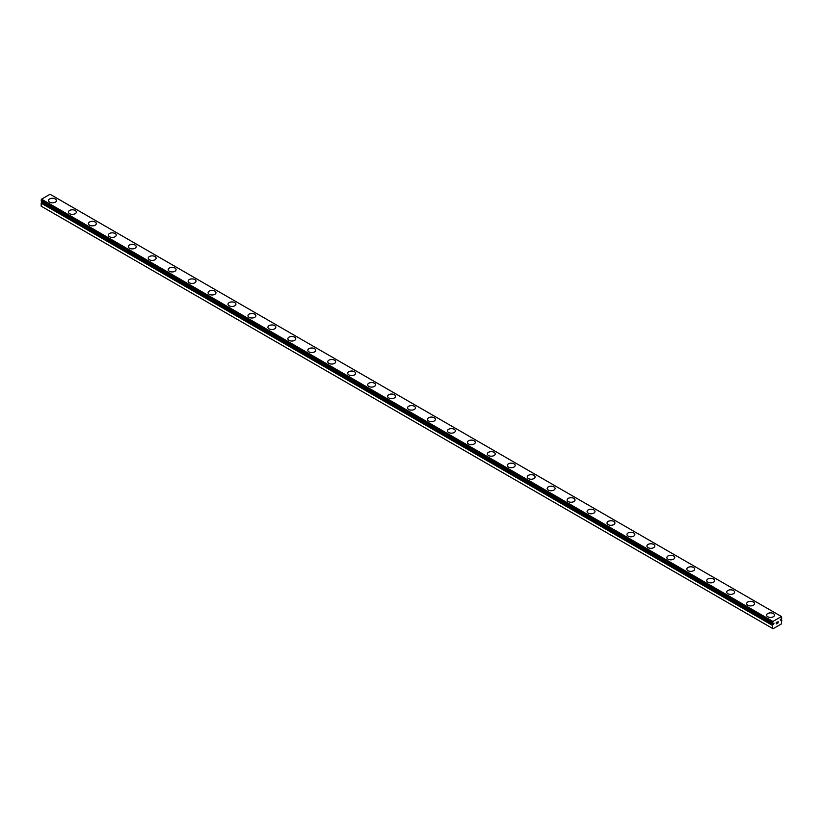 <?xml version="1.0" encoding="UTF-8"?>
<svg xmlns="http://www.w3.org/2000/svg" width="823" height="823" viewBox="0 0 823 823"><rect width="100%" height="100%" fill="white"/><g stroke="black" fill="none" stroke-linecap="round" stroke-linejoin="round"><path stroke-width="1.23" d="M772.54 628.433L773.075 628.741L781.315 623.978L781.809 619.976A1.317 0.761 -60 0 1 781.562 619.904A1.317 0.761 -60 0 1 781.428 619.791L780.369 620.213L781.428 618.649A1.317 0.761 -60 0 1 781.778 618.073L781.449 616.53L772.941 621.447L772.581 623.35A1.317 0.761 -60 0 1 772.828 623.423A1.317 0.761 -60 0 1 772.962 623.536L774.021 623.114L773.517 624.287L42.127 202.026L41.572 202.407A1.317 0.761 -60 0 1 41.222 202.993L41.15 206.162L772.54 628.433L772.612 625.254L41.222 202.993M48.506 200.555A3.95 2.284 180 0 1 50.944 198.456A3.95 2.284 180 0 1 55.244 198.95A3.95 2.284 180 0 1 56.406 200.565A3.95 2.284 180 0 1 53.968 202.664A3.95 2.284 180 0 1 49.658 202.17A3.95 2.284 180 0 1 48.506 200.555A3.95 2.284 180 0 1 50.944 198.466A3.95 2.284 180 0 1 55.244 198.96A3.95 2.284 180 0 1 56.406 200.555M68.453 212.077A3.95 2.284 180 0 1 70.891 209.968A3.95 2.284 180 0 1 75.191 210.462A3.95 2.284 180 0 1 76.354 212.087A3.95 2.284 180 0 1 73.916 214.186A3.95 2.284 180 0 1 69.605 213.692A3.95 2.284 180 0 1 68.453 212.077A3.95 2.284 180 0 1 70.891 209.978A3.95 2.284 180 0 1 75.191 210.482A3.95 2.284 180 0 1 76.354 212.077M88.4 223.589A3.95 2.284 180 0 1 90.839 221.49A3.95 2.284 180 0 1 95.139 221.984A3.95 2.284 180 0 1 96.301 223.599A3.95 2.284 180 0 1 93.863 225.697A3.95 2.284 180 0 1 89.553 225.204A3.95 2.284 180 0 1 88.4 223.589A3.95 2.284 180 0 1 90.839 221.5A3.95 2.284 180 0 1 95.139 221.994A3.95 2.284 180 0 1 96.301 223.589M115.086 233.516A3.95 2.284 180 0 1 116.249 235.121A3.95 2.284 180 0 1 113.811 237.219A3.95 2.284 180 0 1 109.5 236.726A3.95 2.284 180 0 1 108.348 235.111A3.95 2.284 180 0 1 110.786 233.012A3.95 2.284 180 0 1 115.086 233.516M108.348 235.111A3.95 2.284 180 0 1 110.786 233.002A3.95 2.284 180 0 1 115.086 233.495A3.95 2.284 180 0 1 116.249 235.111M135.034 245.028A3.95 2.284 180 0 1 136.186 246.633A3.95 2.284 180 0 1 133.748 248.731A3.95 2.284 180 0 1 129.448 248.237A3.95 2.284 180 0 1 128.295 246.622A3.95 2.284 180 0 1 130.734 244.534A3.95 2.284 180 0 1 135.034 245.028M128.295 246.622A3.95 2.284 180 0 1 130.734 244.513A3.95 2.284 180 0 1 135.034 245.017A3.95 2.284 180 0 1 136.186 246.622M148.243 258.144A3.95 2.284 180 0 1 150.681 256.035A3.95 2.284 180 0 1 154.981 256.529A3.95 2.284 180 0 1 156.133 258.144A3.95 2.284 180 0 1 153.695 260.243A3.95 2.284 180 0 1 149.395 259.749A3.95 2.284 180 0 1 148.243 258.144A3.95 2.284 180 0 1 150.681 256.046A3.95 2.284 180 0 1 154.981 256.539A3.95 2.284 180 0 1 156.133 258.144M168.19 269.666A3.95 2.284 180 0 1 170.628 267.568A3.95 2.284 180 0 1 174.929 268.061A3.95 2.284 180 0 1 176.081 269.666M174.929 268.041A3.95 2.284 180 0 1 176.081 269.656A3.95 2.284 180 0 1 173.643 271.765A3.95 2.284 180 0 1 169.343 271.271A3.95 2.284 180 0 1 168.19 269.656A3.95 2.284 180 0 1 170.628 267.547A3.95 2.284 180 0 1 174.929 268.041M188.138 281.178A3.95 2.284 180 0 1 190.576 279.069A3.95 2.284 180 0 1 194.876 279.563A3.95 2.284 180 0 1 196.028 281.178A3.95 2.284 180 0 1 193.59 283.277A3.95 2.284 180 0 1 189.29 282.783A3.95 2.284 180 0 1 188.138 281.178A3.95 2.284 180 0 1 190.576 279.079A3.95 2.284 180 0 1 194.876 279.573A3.95 2.284 180 0 1 196.028 281.178M208.085 292.69A3.95 2.284 180 0 1 210.523 290.581A3.95 2.284 180 0 1 214.824 291.075A3.95 2.284 180 0 1 215.976 292.7A3.95 2.284 180 0 1 213.538 294.799A3.95 2.284 180 0 1 209.237 294.305A3.95 2.284 180 0 1 208.085 292.69A3.95 2.284 180 0 1 210.523 290.601A3.95 2.284 180 0 1 214.824 291.095A3.95 2.284 180 0 1 215.976 292.69M228.022 304.201A3.95 2.284 180 0 1 230.461 302.103A3.95 2.284 180 0 1 234.771 302.597A3.95 2.284 180 0 1 235.923 304.212A3.95 2.284 180 0 1 233.485 306.31A3.95 2.284 180 0 1 229.185 305.817A3.95 2.284 180 0 1 228.022 304.201A3.95 2.284 180 0 1 230.471 302.113A3.95 2.284 180 0 1 234.771 302.607A3.95 2.284 180 0 1 235.923 304.201M247.97 315.723A3.95 2.284 180 0 1 250.408 313.614A3.95 2.284 180 0 1 254.719 314.108A3.95 2.284 180 0 1 255.871 315.734A3.95 2.284 180 0 1 253.433 317.832A3.95 2.284 180 0 1 249.132 317.339A3.95 2.284 180 0 1 247.97 315.723A3.95 2.284 180 0 1 250.418 313.635A3.95 2.284 180 0 1 254.719 314.129A3.95 2.284 180 0 1 255.871 315.723M267.917 327.235A3.95 2.284 180 0 1 270.356 325.136A3.95 2.284 180 0 1 274.666 325.63A3.95 2.284 180 0 1 275.818 327.245A3.95 2.284 180 0 1 273.38 329.344A3.95 2.284 180 0 1 269.08 328.85A3.95 2.284 180 0 1 267.917 327.235A3.95 2.284 180 0 1 270.366 325.147A3.95 2.284 180 0 1 274.666 325.641A3.95 2.284 180 0 1 275.818 327.235M294.613 337.163A3.95 2.284 180 0 1 295.766 338.767A3.95 2.284 180 0 1 293.327 340.866A3.95 2.284 180 0 1 289.027 340.372A3.95 2.284 180 0 1 287.865 338.757A3.95 2.284 180 0 1 290.313 336.658A3.95 2.284 180 0 1 294.613 337.163M287.865 338.757A3.95 2.284 180 0 1 290.303 336.648A3.95 2.284 180 0 1 294.613 337.142A3.95 2.284 180 0 1 295.766 338.757M314.561 348.674A3.95 2.284 180 0 1 315.713 350.279A3.95 2.284 180 0 1 313.275 352.378A3.95 2.284 180 0 1 308.975 351.884A3.95 2.284 180 0 1 307.812 350.269A3.95 2.284 180 0 1 310.261 348.18A3.95 2.284 180 0 1 314.561 348.674M307.812 350.269A3.95 2.284 180 0 1 310.25 348.16A3.95 2.284 180 0 1 314.561 348.664A3.95 2.284 180 0 1 315.713 350.269M327.76 361.791A3.95 2.284 180 0 1 330.198 359.682A3.95 2.284 180 0 1 334.508 360.176A3.95 2.284 180 0 1 335.661 361.791A3.95 2.284 180 0 1 333.222 363.889A3.95 2.284 180 0 1 328.922 363.396A3.95 2.284 180 0 1 327.76 361.791A3.95 2.284 180 0 1 330.208 359.692A3.95 2.284 180 0 1 334.508 360.186A3.95 2.284 180 0 1 335.661 361.791M347.707 373.313A3.95 2.284 180 0 1 350.156 371.214A3.95 2.284 180 0 1 354.456 371.708A3.95 2.284 180 0 1 355.608 373.313M354.456 371.687A3.95 2.284 180 0 1 355.608 373.303A3.95 2.284 180 0 1 353.17 375.411A3.95 2.284 180 0 1 348.87 374.918A3.95 2.284 180 0 1 347.707 373.303A3.95 2.284 180 0 1 350.145 371.194A3.95 2.284 180 0 1 354.456 371.687M367.655 384.825A3.95 2.284 180 0 1 370.093 382.716A3.95 2.284 180 0 1 374.403 383.209A3.95 2.284 180 0 1 375.555 384.825A3.95 2.284 180 0 1 373.117 386.923A3.95 2.284 180 0 1 368.817 386.429A3.95 2.284 180 0 1 367.655 384.825A3.95 2.284 180 0 1 370.103 382.726A3.95 2.284 180 0 1 374.403 383.22A3.95 2.284 180 0 1 375.555 384.825M387.602 396.336A3.95 2.284 180 0 1 390.04 394.227A3.95 2.284 180 0 1 394.34 394.721A3.95 2.284 180 0 1 395.503 396.347A3.95 2.284 180 0 1 393.065 398.445A3.95 2.284 180 0 1 388.765 397.951A3.95 2.284 180 0 1 387.602 396.336A3.95 2.284 180 0 1 390.051 394.248A3.95 2.284 180 0 1 394.34 394.742A3.95 2.284 180 0 1 395.503 396.336M407.55 407.858A3.95 2.284 180 0 1 409.988 405.749A3.95 2.284 180 0 1 414.288 406.243A3.95 2.284 180 0 1 415.45 407.858A3.95 2.284 180 0 1 413.012 409.957A3.95 2.284 180 0 1 408.712 409.463A3.95 2.284 180 0 1 407.55 407.858A3.95 2.284 180 0 1 409.998 405.76A3.95 2.284 180 0 1 414.288 406.253A3.95 2.284 180 0 1 415.45 407.858M427.497 419.37A3.95 2.284 180 0 1 429.935 417.261A3.95 2.284 180 0 1 434.235 417.755A3.95 2.284 180 0 1 435.398 419.38A3.95 2.284 180 0 1 432.96 421.479A3.95 2.284 180 0 1 428.66 420.985A3.95 2.284 180 0 1 427.497 419.37A3.95 2.284 180 0 1 429.945 417.282A3.95 2.284 180 0 1 434.235 417.775A3.95 2.284 180 0 1 435.398 419.37M447.445 430.882A3.95 2.284 180 0 1 449.883 428.783A3.95 2.284 180 0 1 454.183 429.277A3.95 2.284 180 0 1 455.345 430.892A3.95 2.284 180 0 1 452.907 432.991A3.95 2.284 180 0 1 448.597 432.497A3.95 2.284 180 0 1 447.445 430.882A3.95 2.284 180 0 1 449.893 428.793A3.95 2.284 180 0 1 454.183 429.287A3.95 2.284 180 0 1 455.345 430.882M474.13 440.809A3.95 2.284 180 0 1 475.293 442.414A3.95 2.284 180 0 1 472.855 444.513A3.95 2.284 180 0 1 468.544 444.019A3.95 2.284 180 0 1 467.392 442.404A3.95 2.284 180 0 1 469.84 440.305A3.95 2.284 180 0 1 474.13 440.809M467.392 442.404A3.95 2.284 180 0 1 469.83 440.295A3.95 2.284 180 0 1 474.13 440.789A3.95 2.284 180 0 1 475.293 442.404M494.078 452.321A3.95 2.284 180 0 1 495.24 453.926A3.95 2.284 180 0 1 492.802 456.024A3.95 2.284 180 0 1 488.492 455.531A3.95 2.284 180 0 1 487.339 453.915A3.95 2.284 180 0 1 489.788 451.827A3.95 2.284 180 0 1 494.078 452.321M487.339 453.915A3.95 2.284 180 0 1 489.778 451.817A3.95 2.284 180 0 1 494.078 452.311A3.95 2.284 180 0 1 495.24 453.915M514.025 463.843A3.95 2.284 180 0 1 515.188 465.437A3.95 2.284 180 0 1 512.75 467.546A3.95 2.284 180 0 1 508.439 467.042A3.95 2.284 180 0 1 507.287 465.437A3.95 2.284 180 0 1 509.725 463.339A3.95 2.284 180 0 1 514.025 463.843M507.287 465.437A3.95 2.284 180 0 1 509.725 463.328A3.95 2.284 180 0 1 514.025 463.822A3.95 2.284 180 0 1 515.188 465.437M527.234 476.959A3.95 2.284 180 0 1 529.673 474.861A3.95 2.284 180 0 1 533.973 475.355A3.95 2.284 180 0 1 535.135 476.959M533.973 475.334A3.95 2.284 180 0 1 535.135 476.949A3.95 2.284 180 0 1 532.697 479.058A3.95 2.284 180 0 1 528.387 478.564A3.95 2.284 180 0 1 527.234 476.949A3.95 2.284 180 0 1 529.673 474.84A3.95 2.284 180 0 1 533.973 475.334M547.182 488.471A3.95 2.284 180 0 1 549.62 486.362A3.95 2.284 180 0 1 553.92 486.856A3.95 2.284 180 0 1 555.083 488.471A3.95 2.284 180 0 1 552.645 490.57A3.95 2.284 180 0 1 548.334 490.076A3.95 2.284 180 0 1 547.182 488.471A3.95 2.284 180 0 1 549.62 486.372A3.95 2.284 180 0 1 553.92 486.866A3.95 2.284 180 0 1 555.083 488.471M567.129 499.983A3.95 2.284 180 0 1 569.567 497.874A3.95 2.284 180 0 1 573.868 498.368A3.95 2.284 180 0 1 575.03 499.993A3.95 2.284 180 0 1 572.592 502.092A3.95 2.284 180 0 1 568.282 501.598A3.95 2.284 180 0 1 567.129 499.983A3.95 2.284 180 0 1 569.567 497.894A3.95 2.284 180 0 1 573.868 498.388A3.95 2.284 180 0 1 575.03 499.983M587.077 511.505A3.95 2.284 180 0 1 589.515 509.396A3.95 2.284 180 0 1 593.815 509.89A3.95 2.284 180 0 1 594.978 511.505A3.95 2.284 180 0 1 592.539 513.603A3.95 2.284 180 0 1 588.229 513.11A3.95 2.284 180 0 1 587.077 511.505A3.95 2.284 180 0 1 589.515 509.406A3.95 2.284 180 0 1 593.815 509.9A3.95 2.284 180 0 1 594.978 511.505M607.024 523.016A3.95 2.284 180 0 1 609.462 520.908A3.95 2.284 180 0 1 613.763 521.401A3.95 2.284 180 0 1 614.915 523.027A3.95 2.284 180 0 1 612.477 525.125A3.95 2.284 180 0 1 608.176 524.632A3.95 2.284 180 0 1 607.024 523.016A3.95 2.284 180 0 1 609.462 520.928A3.95 2.284 180 0 1 613.763 521.422A3.95 2.284 180 0 1 614.915 523.016M626.972 534.528A3.95 2.284 180 0 1 629.41 532.43A3.95 2.284 180 0 1 633.71 532.923A3.95 2.284 180 0 1 634.862 534.538A3.95 2.284 180 0 1 632.424 536.637A3.95 2.284 180 0 1 628.124 536.143A3.95 2.284 180 0 1 626.972 534.528A3.95 2.284 180 0 1 629.41 532.44A3.95 2.284 180 0 1 633.71 532.934A3.95 2.284 180 0 1 634.862 534.528M653.657 544.456A3.95 2.284 180 0 1 654.81 546.06A3.95 2.284 180 0 1 652.372 548.159A3.95 2.284 180 0 1 648.071 547.665A3.95 2.284 180 0 1 646.919 546.05A3.95 2.284 180 0 1 649.357 543.952A3.95 2.284 180 0 1 653.657 544.456M646.919 546.05A3.95 2.284 180 0 1 649.357 543.941A3.95 2.284 180 0 1 653.657 544.435A3.95 2.284 180 0 1 654.81 546.05M673.605 555.967A3.95 2.284 180 0 1 674.757 557.572A3.95 2.284 180 0 1 672.319 559.671A3.95 2.284 180 0 1 668.019 559.177A3.95 2.284 180 0 1 666.867 557.562A3.95 2.284 180 0 1 669.305 555.474A3.95 2.284 180 0 1 673.605 555.967M666.867 557.562A3.95 2.284 180 0 1 669.305 555.463A3.95 2.284 180 0 1 673.605 555.957A3.95 2.284 180 0 1 674.757 557.562M693.552 567.489A3.95 2.284 180 0 1 694.705 569.094A3.95 2.284 180 0 1 692.266 571.193A3.95 2.284 180 0 1 687.966 570.689A3.95 2.284 180 0 1 686.814 569.084A3.95 2.284 180 0 1 689.252 566.985A3.95 2.284 180 0 1 693.552 567.489M686.814 569.084A3.95 2.284 180 0 1 689.252 566.975A3.95 2.284 180 0 1 693.552 567.469A3.95 2.284 180 0 1 694.705 569.084M706.751 580.606A3.95 2.284 180 0 1 709.2 578.507A3.95 2.284 180 0 1 713.5 579.001A3.95 2.284 180 0 1 714.652 580.606M713.5 578.981A3.95 2.284 180 0 1 714.652 580.596A3.95 2.284 180 0 1 712.214 582.705A3.95 2.284 180 0 1 707.914 582.211A3.95 2.284 180 0 1 706.751 580.596A3.95 2.284 180 0 1 709.189 578.487A3.95 2.284 180 0 1 713.5 578.981M726.699 592.118A3.95 2.284 180 0 1 729.137 590.009A3.95 2.284 180 0 1 733.447 590.503A3.95 2.284 180 0 1 734.6 592.118A3.95 2.284 180 0 1 732.161 594.216A3.95 2.284 180 0 1 727.861 593.722A3.95 2.284 180 0 1 726.699 592.118A3.95 2.284 180 0 1 729.147 590.019A3.95 2.284 180 0 1 733.447 590.513A3.95 2.284 180 0 1 734.6 592.118M746.646 603.629A3.95 2.284 180 0 1 749.084 601.52A3.95 2.284 180 0 1 753.395 602.014A3.95 2.284 180 0 1 754.547 603.64A3.95 2.284 180 0 1 752.109 605.738A3.95 2.284 180 0 1 747.809 605.244A3.95 2.284 180 0 1 746.646 603.629A3.95 2.284 180 0 1 749.095 601.541A3.95 2.284 180 0 1 753.395 602.035A3.95 2.284 180 0 1 754.547 603.629M766.594 615.151A3.95 2.284 180 0 1 769.032 613.042A3.95 2.284 180 0 1 773.342 613.536A3.95 2.284 180 0 1 774.494 615.151A3.95 2.284 180 0 1 772.056 617.25A3.95 2.284 180 0 1 767.756 616.756A3.95 2.284 180 0 1 766.594 615.151A3.95 2.284 180 0 1 769.042 613.053A3.95 2.284 180 0 1 773.342 613.547A3.95 2.284 180 0 1 774.494 615.151M776.346 622.538L776.984 622.167L776.346 622.538M776.346 623.217L776.346 623.793L776.336 623.217M776.254 623.937L776.984 623.515L776.264 623.937L776.264 622.497L776.984 622.075M777.488 622.147L778.147 621.54M777.972 622.332L777.591 623.073L777.972 622.332M777.406 623.268L778.27 622.774L777.406 623.268L778.126 621.694M772.612 625.254A1.317 0.761 -60 0 0 772.962 624.678L773.517 624.287M781.449 616.53L50.059 194.259L41.551 199.176L41.191 201.09L772.56 623.33M780.873 620.038L780.266 619.688M772.941 621.447L41.551 199.176M772.54 622.27L41.15 199.999M781.315 619.781L780.482 619.297M772.54 623.268L41.15 200.997M773.075 624.544L41.685 202.273M772.962 624.678L41.572 202.407M772.54 625.439L41.15 203.168M772.581 623.35L41.191 201.09"/></g></svg>
